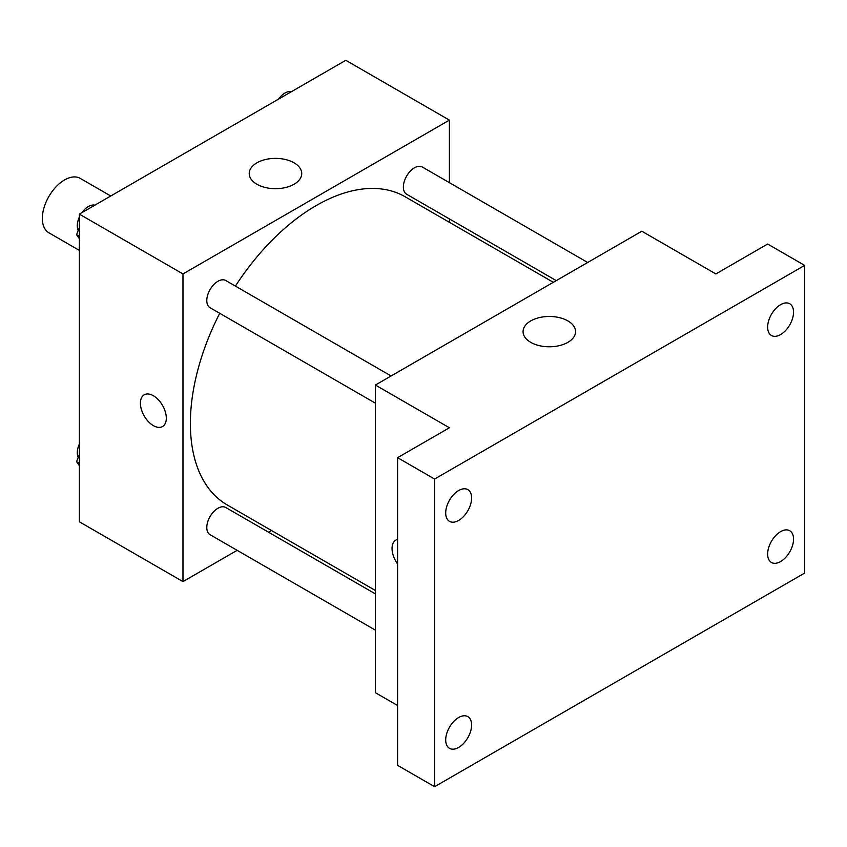 <?xml version="1.0" encoding="UTF-8"?>
<svg xmlns="http://www.w3.org/2000/svg" width="847" height="847" viewBox="0 0 847 847"><rect width="100%" height="100%" fill="white"/><g stroke="black" fill="none" stroke-linecap="round" stroke-linejoin="round"><path stroke-width="1.27" d="M110.756 195.996L80.253 178.389A31.403 18.126 120 0 0 56.061 186.806A31.403 18.126 120 0 0 42.35 218.399A31.403 18.126 120 0 0 48.851 232.777L79.353 250.384M237.139 550.328L182.973 581.603L79.353 521.784L79.353 214.122L345.788 60.296L449.408 120.126L449.408 182.666M271.474 530.497L268.531 532.202M219.722 313.295A177.934 102.731 120 0 0 190.374 423.5A177.934 102.731 120 0 0 227.218 504.95L375.39 590.497M553.324 282.316L405.152 196.769A177.934 102.731 120 0 0 235.413 286.095M449.408 218.918L449.408 222.316M182.973 581.603L182.973 273.941L449.408 120.126M587.659 262.485L422.325 167.028A15.701 9.063 120 0 0 410.223 171.232A15.701 9.063 120 0 0 403.373 187.039A15.701 9.063 120 0 0 406.624 194.228L556.267 280.622M375.39 593.895L225.747 507.501A15.701 9.063 120 0 0 213.656 511.704A15.701 9.063 120 0 0 206.795 527.501A15.701 9.063 120 0 0 210.056 534.69L375.39 630.147M375.39 403.172L210.056 307.715A15.701 9.063 -60 0 1 210.056 289.579A15.701 9.063 -60 0 1 225.747 280.516L391.092 375.973M182.973 273.941L79.353 214.122M256.916 184.254A26.246 15.151 180 0 1 249.23 173.529A26.246 15.151 180 0 1 275.476 158.378A26.246 15.151 180 0 1 301.733 173.529A26.246 15.151 180 0 1 285.524 187.536A26.246 15.151 180 0 1 256.916 184.254M166.319 418.164A18.316 10.577 60 0 1 162.518 426.539A18.316 10.577 60 0 1 144.202 415.972A18.316 10.577 60 0 1 144.202 394.818A18.316 10.577 60 0 1 158.325 399.731A18.316 10.577 60 0 1 166.319 418.164M162.529 426.539A18.316 10.577 60 0 1 144.212 415.962A18.316 10.577 60 0 1 144.212 394.818M397.592 705.519L375.39 692.698L375.39 385.046L641.825 231.22L715.842 273.941L767.647 244.031L804.65 265.397L804.65 573.059L434.606 786.704L397.592 765.339L397.592 457.676L449.408 427.767L375.39 385.046M434.606 786.704L434.606 479.042L397.592 457.676M434.606 479.042L804.65 265.397M530.751 342.347A26.246 15.151 180 0 1 523.065 331.632A26.246 15.151 180 0 1 549.311 316.471A26.246 15.151 180 0 1 575.568 331.632A26.246 15.151 180 0 1 559.359 345.629A26.246 15.151 180 0 1 530.751 342.347M395.845 540.1A18.316 10.577 60 0 0 397.592 563.954A18.316 10.577 60 0 1 395.835 540.1A18.316 10.577 60 0 1 397.592 539.412M780.595 334.576A18.316 10.577 -60 0 1 771.437 335.486A18.316 10.577 -60 0 1 768.631 320.812A18.316 10.577 -60 0 1 780.595 304.666A18.316 10.577 -60 0 1 789.753 303.766A18.316 10.577 -60 0 1 792.559 318.44A18.316 10.577 -60 0 1 780.595 334.576M458.651 520.45A18.316 10.577 -60 0 1 449.492 521.36A18.316 10.577 -60 0 1 446.687 506.686A18.316 10.577 -60 0 1 458.651 490.54A18.316 10.577 -60 0 1 467.809 489.63A18.316 10.577 -60 0 1 470.625 504.314A18.316 10.577 -60 0 1 458.651 520.45M458.651 747.435A18.316 10.577 -60 0 1 449.492 748.335A18.316 10.577 -60 0 1 446.687 733.661A18.316 10.577 -60 0 1 458.651 717.525A18.316 10.577 -60 0 1 467.809 716.615A18.316 10.577 -60 0 1 470.625 731.289A18.316 10.577 -60 0 1 458.651 747.435M780.595 561.561A18.316 10.577 -60 0 1 771.437 562.472A18.316 10.577 -60 0 1 768.631 547.787A18.316 10.577 -60 0 1 780.595 531.651A18.316 10.577 -60 0 1 789.753 530.741A18.316 10.577 -60 0 1 792.559 545.415A18.316 10.577 -60 0 1 780.595 561.561M79.353 238.695L76.558 234.714L79.353 227.504M86.045 210.268L105.621 198.96M79.353 236.324L76.558 234.714M79.353 217.097A15.701 9.063 120 0 0 77.278 225.747A15.701 9.063 120 0 0 78.231 230.395M94.525 205.112A15.701 9.063 120 0 0 81.926 212.639M282.612 96.78L302.188 85.473M291.093 91.624A15.701 9.063 120 0 0 278.494 99.152M79.353 465.67L76.558 461.689L79.353 454.479M79.353 463.309L76.558 461.689M79.353 444.072A15.701 9.063 120 0 0 77.278 452.732A15.701 9.063 120 0 0 78.231 457.369"/></g></svg>
